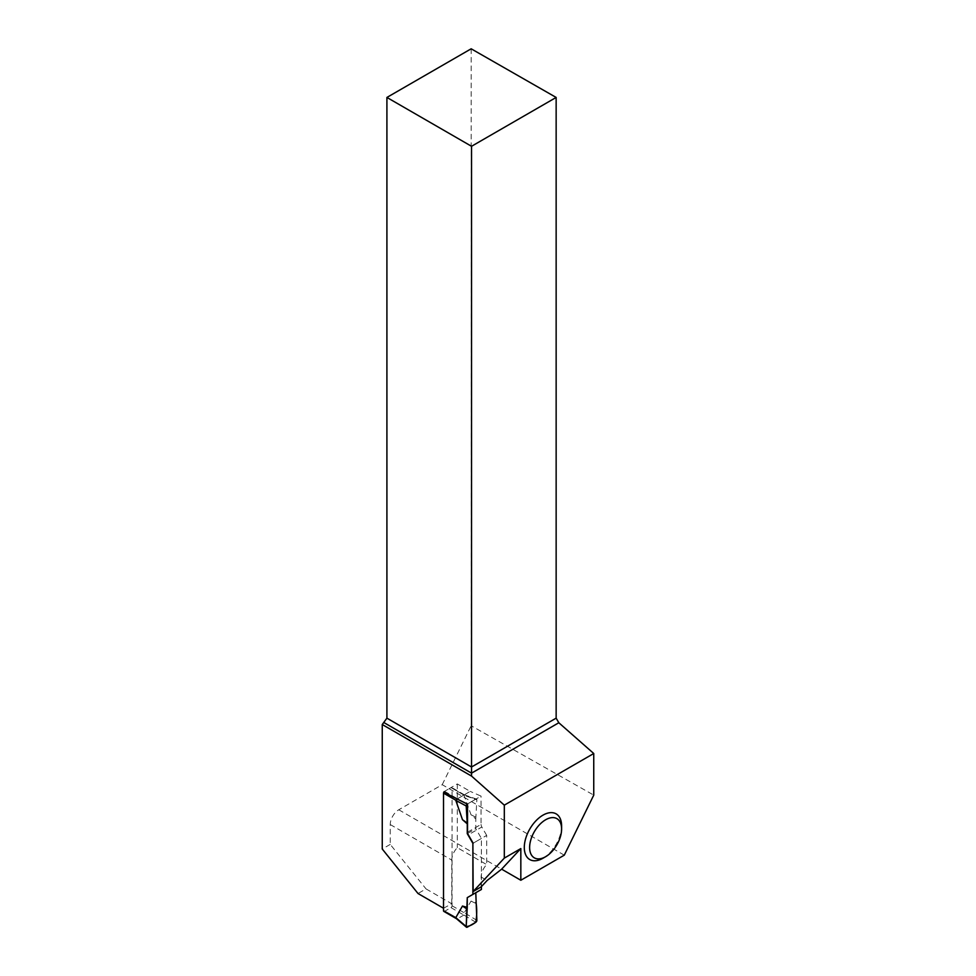 <?xml version="1.0" encoding="UTF-8"?>
<svg xmlns="http://www.w3.org/2000/svg" width="976" height="976" viewBox="0 0 976 976"><rect width="100%" height="100%" fill="white"/><g stroke="black" fill="none" stroke-linecap="round" stroke-linejoin="round"><path stroke-width="0.73" stroke-dasharray="4.88 3.66" d="M443.836 911.389A1.513 0.866 120 0 0 444.592 911.316L450.985 907.619A1.513 0.866 120 0 0 452.047 905.777L452.047 788.218A1.513 0.866 120 0 0 451.742 787.534A1.513 0.866 120 0 0 450.985 787.608L463.868 795.05L456.719 799.222L470.2 791.39L457.317 783.948L443.787 791.756M464.308 794.793L476.459 799.051A1.513 0.866 -60 0 0 475.788 799.161L463.917 795.013L471.005 814.765L475.788 818.937L475.788 828.697L481.412 838.433L481.412 886.611M481.412 889.465L475.788 892.711M475.788 922.259L463.917 915.024L464.32 912.719L471.005 901.116L475.788 902.471M452.047 788.218L463.868 795.05M443.982 791.865A1.513 0.866 120 0 1 444.592 791.304L450.985 787.608M463.917 915.024L457.476 918.758L455.804 917.794M481.144 886.891L481.144 877.034A12.066 6.966 -60 0 1 486.682 864.614L486.682 835.395L473.153 843.203L481.412 838.433M467.699 833.37L475.788 828.697M475.788 818.937L476.861 799.832L464.32 795.452M476.459 799.051A1.513 0.866 -60 0 1 476.861 799.832M475.788 799.161L467.528 803.931L481.058 796.123L470.2 791.39M471.005 814.765L476.203 817.388M464.661 802.675L457.402 798.771M471.005 901.116L476.203 903.556M476.861 920.356L464.32 912.719M467.26 927.176L457.402 918.782M542.949 858.246A26.389 15.238 120 0 0 561.603 825.928M443.519 908.241L451.778 903.776L426.012 888.892L418.021 893.516M443.787 908.4L443.787 792.183M564.274 855.171L442.213 784.692L398.769 809.775A12.066 6.966 -60 0 0 390.241 824.549L390.241 844.399L426.012 888.892M451.778 903.776L451.778 860.076A12.066 6.966 120 0 1 457.317 847.668L486.682 864.614M390.241 844.399L382.25 849.022M471.164 48.8L471.164 725.741L593.75 795.123M442.213 784.692L471.164 725.741M467.528 832.199L481.058 824.391L481.058 796.123M486.682 835.395L481.839 827.014L468.309 834.822M481.058 824.391A3.77 2.172 -120 0 0 481.839 827.014M457.317 783.948L457.317 847.668M452.047 905.777L464.344 912.877M444.592 791.304L457.476 798.746M450.985 907.619L463.868 915.061M444.592 911.316L457.476 918.758M390.241 824.549L451.778 860.076M481.144 877.034L487.122 880.486M398.769 809.775L501.627 869.165M464.356 794.818L451.742 787.534"/><path stroke-width="1.46" d="M481.412 886.611L481.412 889.465L467.26 897.639L475.788 892.711L476.861 920.356A1.513 0.866 120 0 1 475.788 922.259L467.26 927.176A1.513 0.866 -60 0 1 466.43 927.2A1.513 0.866 -60 0 1 466.199 926.505L455.792 917.647L443.519 910.706A1.513 0.866 120 0 0 443.836 911.389L456.378 918.636M443.982 791.865A1.513 0.866 120 0 0 443.519 793.146L443.519 910.706M467.26 897.639L467.26 907.399L462.478 906.045L455.792 917.647M457.402 798.771L455.792 800.369L462.478 819.681L467.26 823.866L467.26 833.626L472.884 843.362L472.884 894.394M472.884 843.362L473.153 891.515L481.144 886.891L487.122 880.486L501.627 869.165L520.83 848.571L504.311 858.111L504.311 805.151L593.75 753.509L593.75 795.123L564.274 855.171L520.83 880.254L520.83 848.571M443.787 792.183L467.26 804.078A1.513 0.866 120 0 0 466.199 805.981L455.792 800.369M467.26 823.866L466.199 805.981M467.26 804.078L464.661 802.675M462.478 819.681L466.845 822.792M467.26 907.399L466.199 926.505M462.478 906.045L466.845 908.949L466.199 926.505C468.858 926.444 472.055 925.016 475.788 922.259C476.874 916.061 477.008 909.827 476.203 903.556L475.788 892.711L467.26 897.639L466.845 908.949M561.603 829.014L561.603 825.928A26.389 15.238 120 0 0 542.949 815.167A26.389 15.238 120 0 0 524.295 847.473A26.389 15.238 120 0 0 542.949 858.246L545.621 856.708A22.619 13.054 -60 0 1 529.626 847.473A22.619 13.054 -60 0 1 545.621 819.779A22.619 13.054 -60 0 1 561.603 829.014A22.619 13.054 -60 0 1 545.621 856.708M386.911 97.441L471.53 146.29L556.149 97.441L471.164 48.8L386.911 97.441L386.911 718.153L382.25 724.534L382.25 849.022L418.021 893.516L443.519 908.241M504.311 858.111L473.153 891.515M382.25 724.534L471.53 776.079L504.311 805.151M467.528 803.931L467.528 832.199A3.77 2.172 -120 0 0 468.309 834.822L473.153 843.203M556.149 97.441L556.149 718.153L558.821 722.752L593.75 753.509M471.53 776.079L471.53 773.151L558.821 722.752M384.251 722.765L471.53 773.151L471.53 767.002L556.149 718.153M386.911 718.153L471.53 767.002L471.53 146.29M501.627 869.165L520.83 880.254M443.519 793.146L455.804 800.235M456.292 918.55L466.43 927.2"/></g></svg>
